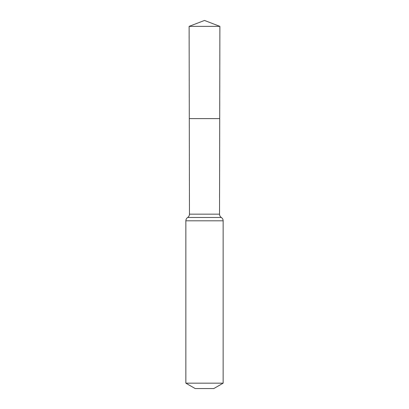 <?xml version="1.0" encoding="UTF-8"?>
<svg xmlns="http://www.w3.org/2000/svg" width="409" height="409" viewBox="0 0 409 409"><rect width="100%" height="100%" fill="white"/><g stroke="black" fill="none" stroke-linecap="round" stroke-linejoin="round"><path stroke-width="0.61" d="M219.536 214.163L219.71 118.625L189.29 118.625L189.122 26.375L219.878 26.375L219.71 118.625L189.29 118.625L189.464 214.163L219.536 214.163C219.577 215.574 220.175 216.683 221.341 217.491C222.496 218.294 223.099 219.398 223.14 220.809L223.14 383.172L213.82 388.55L195.18 388.55L185.86 383.172L223.14 383.172M204.5 118.625L219.71 118.625L219.878 26.375L204.5 20.45L189.122 26.375M185.86 383.172L185.86 220.809L223.14 220.809M185.86 220.809C185.901 219.398 186.504 218.294 187.659 217.491L221.341 217.491M187.659 217.491C188.825 216.683 189.423 215.574 189.464 214.163M204.5 20.45L219.878 26.375"/></g></svg>
